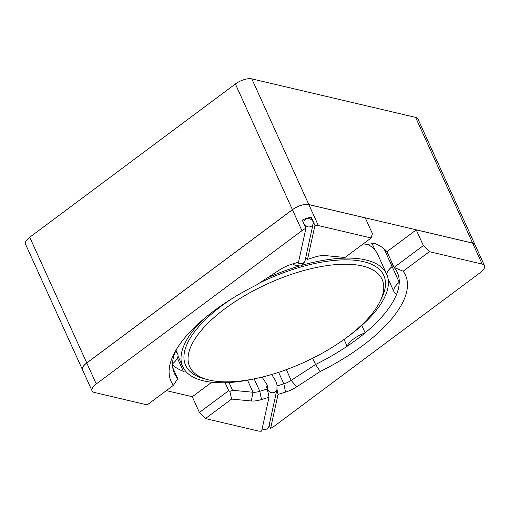 <?xml version="1.0" encoding="UTF-8"?>
<svg xmlns="http://www.w3.org/2000/svg" width="510" height="510" viewBox="0 0 510 510"><rect width="100%" height="100%" fill="white"/><g stroke="black" fill="none" stroke-linecap="round" stroke-linejoin="round"><path stroke-width="0.76" d="M173.394 385.356A128.673 52.747 155.6 0 1 173.808 354.176A128.673 52.747 155.6 0 1 256.313 285.084L279.996 269.643A18.921 7.758 155.6 0 1 291.006 264.48L298.528 262.14L305.936 228.231A12.616 5.17 155.6 0 0 301.939 230.679L96.275 383.953A12.616 5.17 155.6 0 0 92.068 390.877A12.616 5.17 155.6 0 0 94.414 392.477L147.192 404.883L173.394 385.356L177.735 378.681L172.794 367.78M307.53 259.348L314.931 225.433A12.616 5.17 155.6 0 1 318.361 225.573L371.14 237.985L344.977 257.48L325.246 255.587A18.921 7.758 155.6 0 0 315.052 257.008L307.53 259.348L305.656 257.977M371.14 237.985L372.402 233.599L365.268 217.885L308.856 204.618A12.616 5.17 -24.4 0 0 292.434 209.718L86.764 362.992L96.275 383.953M175.159 351.906A122.368 50.159 155.6 0 0 172.565 363.783A19.712 8.077 155.6 0 0 177.735 354.074A19.712 8.077 155.6 0 0 175.159 351.906A122.368 50.159 155.6 0 1 175.587 350.848M92.068 390.877L82.556 369.916A12.616 5.17 -24.4 0 1 86.764 362.992M172.565 363.783A122.368 50.159 155.6 0 0 174.471 373.594A122.368 50.159 155.6 0 0 177.735 378.681M310.813 219.306L311.247 217.311A12.616 5.17 155.6 0 0 302.251 220.11L305.936 228.231M311.247 217.311L314.931 225.433M185.359 370.859A19.712 8.077 155.6 0 0 183.37 371.318L177.384 358.116M239.585 81.428L237.488 82.575M415.605 117.383L251.812 78.871A12.616 5.17 -24.4 0 0 244.309 79.56A12.616 5.17 155.6 0 0 235.391 83.971L292.409 209.667A12.616 5.17 155.6 0 1 308.83 204.567L472.623 243.072A12.616 5.17 155.6 0 1 474.969 244.679L417.951 118.983A12.616 5.17 -24.4 0 0 415.605 117.383L472.623 243.072M235.391 83.971L29.727 237.252A12.616 5.17 155.6 0 0 25.5 242.186A12.616 5.17 155.6 0 0 25.519 244.175L82.537 369.865A12.616 5.17 155.6 0 0 82.543 369.89M363.33 243.805A19.712 8.077 155.6 0 0 374.13 243.219A122.368 50.159 155.6 0 1 386.956 251.679M384.062 248.829L392.094 266.526A19.712 8.077 155.6 0 0 386.663 274.138M392.094 266.526A122.368 50.159 155.6 0 0 391.865 262.529M192.327 396.729L166.337 390.615M29.727 237.252L86.745 362.942A12.616 5.17 155.6 0 0 82.537 369.865M86.745 362.942L292.409 209.667M388.371 281.055A122.368 50.159 155.6 0 0 388.741 280.232M172.565 364.95A122.368 50.159 155.6 0 0 183.37 371.318M277.153 385.904L283.84 383.832A12.616 5.17 155.6 0 0 291.184 380.39L315.55 364.497A122.368 50.159 155.6 0 0 347.144 346.271A122.368 50.159 155.6 0 0 365.16 332.845A122.368 50.159 155.6 0 0 396.652 294.174A122.368 50.159 155.6 0 0 399.247 282.298A122.368 50.159 155.6 0 0 397.341 272.493A122.368 50.159 155.6 0 0 394.077 267.406L423.357 245.584L416.23 229.863L386.943 251.685L394.077 267.406L403.168 271.205A128.673 52.747 155.6 0 1 320.248 371.478L296.571 386.918A18.921 7.758 155.6 0 1 285.562 392.082L278.033 394.421L276.975 389.328M312.706 358.23L315.55 364.497L320.248 371.478M278.033 394.421L270.631 428.33A12.616 5.17 155.6 0 0 274.622 425.882L480.292 272.608A12.616 5.17 155.6 0 0 484.5 265.684A12.616 5.17 155.6 0 0 482.154 264.084L429.375 251.679L423.357 245.584M429.375 251.679L403.168 271.205M231.585 399.081L229.882 391.387L232.528 390.284L252.998 392.247A12.616 5.17 155.6 0 0 259.794 391.297L267.316 388.964L269.038 397.214L261.515 399.553A18.921 7.758 155.6 0 1 251.315 400.975L231.585 399.081L205.428 418.576L258.207 430.988A12.616 5.17 155.6 0 0 261.63 431.128L269.038 397.214M229.882 391.387L228.69 390.66L199.41 412.482L205.428 418.576M269.165 425.104L270.631 428.33M266.01 386.083L267.316 388.964M361.8 325.444L365.16 332.845A19.712 8.077 155.6 0 0 347.144 346.271L344.046 339.443M386.682 274.189A19.712 8.077 -24.4 0 1 392.113 266.577L399.247 282.298A19.712 8.077 155.6 0 0 394.077 292.007A19.712 8.077 155.6 0 0 396.652 294.174M232.528 390.284L229.016 382.532M199.41 412.482L192.283 396.761L211.758 382.245M225.088 382.71L228.69 390.66M484.5 265.684L474.995 244.73A12.616 5.17 -24.4 0 0 472.642 243.13L416.23 229.863M388.767 280.29A122.368 50.159 -24.4 0 1 388.378 281.144M391.89 262.58A122.368 50.159 -24.4 0 1 392.113 266.577M301.627 265.372A111.958 45.894 -24.4 0 1 365.842 259.96A111.958 45.894 -24.4 0 1 386.676 274.17A111.958 45.894 -24.4 0 1 349.325 335.612A111.958 45.894 -24.4 0 1 345.276 338.551M258.468 377.929A111.958 45.894 -24.4 0 1 182.758 366.671A111.958 45.894 -24.4 0 1 203.962 318.788M267.24 277.956A111.958 45.894 -24.4 0 1 299.211 266.073M259.539 282.98A108.802 44.599 -24.4 0 1 363.553 261.668A108.802 44.599 -24.4 0 1 381.512 298.522L379.899 301.78A105.653 43.312 -24.4 0 1 303.794 362.483A105.653 43.312 -24.4 0 1 207.997 379.759A105.653 43.312 -24.4 0 1 225.809 308.065A105.653 43.312 -24.4 0 1 362.457 265.99A105.653 43.312 -24.4 0 1 379.899 301.78M207.997 379.759L204.478 378.828A108.802 44.599 -24.4 0 1 231.916 298.669M367.608 244.239A111.958 45.894 -24.4 0 1 377.763 254.522L386.676 274.17M304.145 224.151A4.73 4.125 -167.7 0 1 303.877 221.793A4.73 4.125 -167.7 0 1 309.379 218.771A4.73 4.125 -167.7 0 1 313.121 223.807A4.73 4.125 -167.7 0 1 308.964 226.95A4.73 4.125 -167.7 0 1 304.145 224.151M292.753 263.938L294.869 265.174L300.001 265.959C301.792 266.099 303.488 264.308 305.088 260.578A4.73 4.125 -167.7 0 1 302.251 263.498A4.73 4.125 -167.7 0 1 297.343 262.51M262.057 377.088L267.087 384.769L267.673 387.6A4.73 4.125 12.3 0 0 271.416 392.643A4.73 4.125 12.3 0 0 276.917 389.621L277.019 384.859L275.674 380.798L271.677 374.493M262.108 428.955A4.73 4.125 12.3 0 0 268.885 426.385L276.917 389.621M292.434 209.718L301.939 230.679M308.856 204.618L318.361 225.573M251.812 78.871L308.83 204.567M286.308 369.648L291.184 380.39L296.571 386.918M278.619 372.325L283.84 383.832L285.562 392.082M254.178 378.911L259.794 391.297L261.515 399.553M247.548 380.237L252.998 392.247L251.315 400.975M472.642 243.13L482.154 264.084M175.969 350.192L177.735 354.074M372.153 243.678L375.194 250.365M388.11 278.842L394.077 292.007M177.996 356.178L182.758 366.671M305.088 260.578L313.121 223.807M303.597 223.074L303.877 221.793M267.673 387.6L267.348 389.092"/></g></svg>
